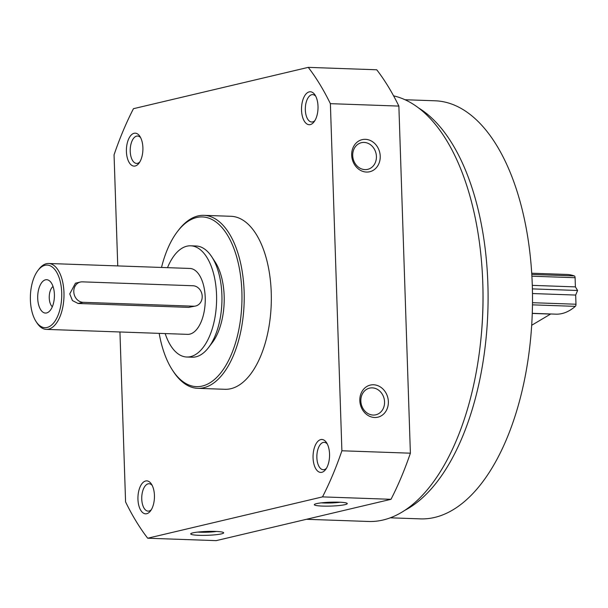 <?xml version="1.0" encoding="UTF-8"?>
<svg xmlns="http://www.w3.org/2000/svg" width="608" height="608" viewBox="0 0 608 608"><rect width="100%" height="100%" fill="white"/><g stroke="black" fill="none" stroke-linecap="round" stroke-linejoin="round"><path stroke-width="0.91" d="M306.462 519.293L368.494 521.474A213.598 106.803 -88 0 0 383.048 520.015A213.598 106.803 -88 0 0 482.881 307.344A213.598 106.803 -88 0 0 393.596 95.851M119.943 331.976L125.575 501.919A278.206 139.103 -88 0 0 147.698 538.224L216.19 540.634L390.997 499.305A278.206 139.103 -88 0 0 410.385 453.188L398.871 106.081A278.206 139.103 -88 0 0 376.747 69.776L308.256 67.366L133.448 108.695A278.206 139.103 -88 0 0 114.061 154.812L117.747 265.916M221.456 533.87A16.484 1.938 178.1 0 0 223.539 532.593A16.484 1.938 178.1 0 0 207.123 531.43A16.484 1.938 178.1 0 0 190.813 533.68A16.484 1.938 178.1 0 0 202.016 535.374A16.484 1.938 178.1 0 0 221.456 533.87M345.063 504.64A16.484 1.938 178.1 0 0 347.145 503.363A16.484 1.938 178.1 0 0 330.729 502.2A16.484 1.938 178.1 0 0 314.427 504.45A16.484 1.938 178.1 0 0 325.622 506.145A16.484 1.938 178.1 0 0 345.063 504.64M147.698 538.224L322.506 496.888A278.206 139.103 -88 0 0 341.894 450.779L330.38 103.664A278.206 139.103 -88 0 0 308.256 67.366M390.997 499.305L322.506 496.888M410.385 453.188L341.894 450.779M366.495 172.056A16.484 14.144 -103.3 0 1 353.324 147.075A16.484 14.144 -103.3 0 1 378.039 147.949A16.484 14.144 -103.3 0 1 366.495 172.056M374.634 417.498A16.484 14.144 -103.3 0 1 361.464 392.517A16.484 14.144 -103.3 0 1 386.179 393.391A16.484 14.144 -103.3 0 1 374.634 417.498M398.871 106.081L330.38 103.664M310.308 124.594A16.484 8.246 -88 0 0 314.047 121.851A16.484 8.246 -88 0 0 314.997 94.947A16.484 8.246 -88 0 0 301.902 104.044A16.484 8.246 -88 0 0 310.308 124.594M146.733 513.714A16.484 8.246 -88 0 0 150.472 510.971A16.484 8.246 -88 0 0 151.422 484.067A16.484 8.246 -88 0 0 138.328 493.156A16.484 8.246 -88 0 0 146.733 513.714M321.845 472.31A16.484 8.246 -88 0 0 325.584 469.566A16.484 8.246 -88 0 0 326.534 442.662A16.484 8.246 -88 0 0 313.439 451.752A16.484 8.246 -88 0 0 321.845 472.31M135.196 165.999A16.484 8.246 -88 0 0 138.936 163.256A16.484 8.246 -88 0 0 139.886 136.352A16.484 8.246 -88 0 0 126.791 145.449A16.484 8.246 -88 0 0 135.196 165.999M159.182 333.359A84.907 42.454 -88 0 0 172.505 370.204L173.409 371.587A86.556 43.274 -88 0 0 197.82 388.337L224.93 389.295A86.556 43.274 -88 0 0 230.827 388.702A86.556 43.274 -88 0 0 271.335 298.429A86.556 43.274 -88 0 0 231.025 216.296L203.916 215.338A86.556 43.274 -88 0 0 178.387 230.333L177.384 231.64A84.907 42.454 -88 0 0 161.508 267.459M197.82 388.337A86.556 43.274 -88 0 0 203.718 387.744A86.556 43.274 -88 0 0 244.226 297.472A86.556 43.274 -88 0 0 203.916 215.338M172.505 370.204A84.907 42.454 -88 0 0 202.236 386.057A84.907 42.454 -88 0 0 240 272.034A84.907 42.454 -88 0 0 177.384 231.64M140.646 137.682A13.695 6.848 -88 0 0 137.552 136.032A13.695 6.848 -88 0 0 130.226 149.484A13.695 6.848 -88 0 0 136.587 163.415A13.695 6.848 -88 0 0 137.514 163.316A13.695 6.848 -88 0 0 139.787 161.994M327.286 443.984A13.695 6.848 -88 0 0 324.193 442.343A13.695 6.848 -88 0 0 316.867 455.795A13.695 6.848 -88 0 0 323.236 469.726A13.695 6.848 -88 0 0 324.163 469.627A13.695 6.848 -88 0 0 326.435 468.297M390.275 517.811L420.371 518.875A209.167 104.584 -88 0 0 434.629 517.438A209.167 104.584 -88 0 0 532.517 299.288A209.167 104.584 -88 0 0 435.108 100.791L405.004 99.735M404.616 510.446A209.167 104.584 -88 0 0 487.836 311.95A209.167 104.584 -88 0 0 418.798 108.087M480.875 339.416A202.988 101.49 -88 0 0 482.82 284.065M152.175 485.389A13.695 6.848 -88 0 0 149.082 483.748A13.695 6.848 -88 0 0 141.755 497.2A13.695 6.848 -88 0 0 148.116 511.13A13.695 6.848 -88 0 0 149.051 511.032A13.695 6.848 -88 0 0 151.324 509.702M315.757 96.277A13.695 6.848 -88 0 0 312.664 94.628A13.695 6.848 -88 0 0 305.338 108.08A13.695 6.848 -88 0 0 311.699 122.01A13.695 6.848 -88 0 0 312.634 121.912A13.695 6.848 -88 0 0 314.898 120.589M321.381 502.854A13.695 1.611 178.1 0 0 340.108 502.231M197.767 532.084A13.695 1.611 178.1 0 0 216.494 531.46M373.152 415.059A13.695 11.75 -103.3 0 1 360.977 402.618A13.695 11.75 -103.3 0 1 369.55 388.132A13.695 11.75 -103.3 0 1 384.142 398.764A13.695 11.75 -103.3 0 1 375.85 414.793A13.695 11.75 -103.3 0 1 373.152 415.059M365.013 169.617A13.695 11.75 -103.3 0 1 352.838 157.176A13.695 11.75 -103.3 0 1 361.403 142.69A13.695 11.75 -103.3 0 1 375.995 153.315A13.695 11.75 -103.3 0 1 367.711 169.351A13.695 11.75 -103.3 0 1 365.013 169.617M532.296 285.365L575.404 286.885L575.1 277.719A2.06 1.034 -88 0 0 574.309 275.933A90.676 45.334 -88 0 0 566.968 274.459L531.719 273.22M532.403 288.891L577.6 290.487L575.404 286.885M532.486 293.542L575.677 295.062L577.6 290.487M532.266 313.325L555.887 314.161A90.676 45.334 -88 0 0 575.32 306.356A2.06 1.034 -88 0 0 575.981 304.228L575.677 295.062M550.734 313.979A12.365 6.179 -88 0 0 550.559 314.078L531.681 325.28M46.603 312.953A16.69 8.345 -88 0 0 48.275 312.208A16.69 8.345 -88 0 0 54.393 296.674A16.69 8.345 -88 0 0 49.385 280.752A16.69 8.345 -88 0 0 37.818 294.394A16.69 8.345 -88 0 0 46.603 312.953M47.082 327.469A31.327 15.664 -88 0 0 61.02 285.403A31.327 15.664 -88 0 0 37.916 270.507A31.327 15.664 -88 0 0 36.115 321.624A31.327 15.664 -88 0 0 47.082 327.469M36.115 321.624L37.02 323A32.969 16.484 -88 0 0 46.314 329.384A32.969 16.484 -88 0 0 48.564 329.156A32.969 16.484 -88 0 0 64 294.774A32.969 16.484 -88 0 0 48.64 263.484A32.969 16.484 -88 0 0 38.912 269.192L37.916 270.507M46.314 329.384L187.576 334.362A32.969 16.484 -88 0 0 189.825 334.134A32.969 16.484 -88 0 0 205.253 299.752A32.969 16.484 -88 0 0 189.901 268.455L48.64 263.484M195.662 305.999L188.685 307.367L78.098 303.476L72.451 300.58L69.753 293.915L75.438 283.206L80.332 282.051A10.306 8.839 76.7 0 0 73.887 292.942A10.306 8.839 76.7 0 0 83.045 302.305L193.625 306.204A10.306 8.839 76.7 0 0 195.662 305.999A10.306 8.839 76.7 0 0 202.107 295.108A10.306 8.839 76.7 0 0 192.949 285.745L82.369 281.854A10.306 8.839 76.7 0 0 80.332 282.051M165.178 333.572A55.64 27.824 -88 0 0 186.778 357.018A55.64 27.824 -88 0 0 190.57 356.638A55.64 27.824 -88 0 0 216.608 298.604A55.64 27.824 -88 0 0 190.699 245.807A55.64 27.824 -88 0 0 167.504 267.672M186.778 357.018L192.128 357.208A55.64 27.824 -88 0 0 195.92 356.828A55.64 27.824 -88 0 0 208.544 347.571A55.64 27.824 -88 0 0 211.744 256.766A55.64 27.824 -88 0 0 196.05 245.989L190.699 245.807M208.544 347.571L212.283 342.646A49.461 24.73 -88 0 0 215.133 261.934L211.744 256.766M53.033 286.482A10.921 5.464 -88 0 0 49.248 296.499A10.921 5.464 -88 0 0 52.318 306.751M531.795 274.436L574.309 275.933M531.901 276.192L575.1 277.719M532.502 302.7L575.981 304.228M532.471 304.844L575.32 306.356M532.258 313.432L550.559 314.078M188.685 307.367L193.625 306.204M78.098 303.476L83.045 302.305"/></g></svg>
